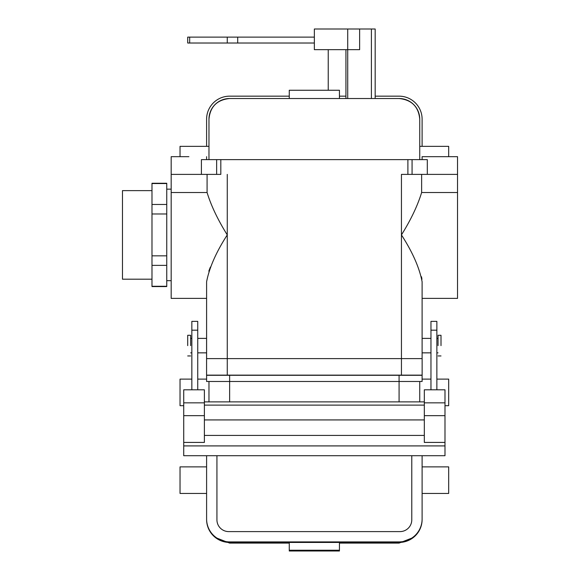 <?xml version="1.0" encoding="UTF-8"?>
<svg xmlns="http://www.w3.org/2000/svg" width="580" height="580" viewBox="0 0 580 580"><rect width="100%" height="100%" fill="white"/><g stroke="black" fill="none" stroke-linecap="round" stroke-linejoin="round"><path stroke-width="0.87" d="M457.533 298.381L457.533 159.631L457.533 174.391L412.075 174.391L412.075 159.631L427.3 159.631L201.412 159.631L412.075 159.631L412.075 174.391L401.447 174.391L401.447 358.607L206.574 358.607L206.574 375.137L227.266 375.137L206.574 375.137L206.603 281.779L206.603 358.607L227.266 358.607L227.266 375.137L401.447 375.137L227.266 375.137L227.266 358.607L401.447 358.607L401.447 375.137L422.138 375.137L401.447 375.137L401.447 358.607L422.138 358.607L422.138 375.137L422.138 358.607L401.447 358.607L401.447 234.914C410.894 219.776 417.622 205.639 421.631 192.517L457.533 192.517L457.533 174.391L401.447 174.391L401.447 234.914C412.532 252.097 419.42 267.721 422.11 281.779L422.11 358.607L422.11 281.779C419.42 267.721 412.532 252.097 401.447 234.914C410.894 219.776 417.622 205.639 421.631 192.517L457.533 192.517L457.533 298.381L422.11 298.381L457.533 298.381M421.522 276.798L421.95 279.313L421.522 276.798M421.631 174.391L421.631 192.517L421.631 174.391M166.75 213.984L166.75 204.472L151.989 204.472L151.989 213.984L166.75 213.984L166.75 183.251L151.989 183.251L151.989 265.357L166.75 265.357L166.75 255.838L151.989 255.838L151.989 286.578L166.75 286.578L151.989 286.281L166.75 286.578L166.75 213.984L151.989 213.984L151.989 255.838L166.75 255.838L166.75 213.984M122.467 190.631L122.467 279.197L122.467 190.631L151.989 190.631L122.467 190.631M441.003 345.622L441.003 335.283L441.003 345.622M438.052 345.622L438.052 335.283L441.003 335.283L438.052 335.283L438.052 345.622M216.637 174.391L220.813 174.391L220.813 159.631L220.813 174.391L171.172 174.391L171.172 159.631L171.172 298.381L206.603 298.381L171.172 298.381L171.172 192.517L207.082 192.517C211.091 205.639 217.819 219.776 227.266 234.914C216.21 252.032 209.322 267.656 206.603 281.779C209.322 267.656 216.21 252.032 227.266 234.914L227.266 358.607L227.266 234.914C217.819 219.776 211.091 205.639 207.082 192.517L171.172 192.517L171.172 174.391L201.412 174.391L201.412 159.631L201.412 174.391L216.637 174.391L216.637 159.631L216.637 174.391M207.082 174.391L207.082 192.517L207.082 174.391M208.807 271.164L210.373 267.09L208.807 271.164M188.892 156.68L171.172 156.68L171.172 159.631L171.172 156.68L188.892 156.68M439.821 156.68L422.11 156.68L422.11 159.631L422.11 156.68L457.533 156.68L439.821 156.68M187.71 345.622L187.71 335.283L187.71 345.622M190.661 345.622L190.661 335.283L187.71 335.283L190.661 335.283L190.661 345.622M204.385 415.657L204.385 389.811L183.722 389.811L183.722 442.417L204.385 442.417L204.385 415.657L183.722 415.657M430.962 330.187L436.87 330.187L436.87 321.371L430.962 321.371L430.962 389.811L444.99 389.811L444.99 455.713L183.722 455.713L183.722 442.417M430.962 389.811L424.321 389.811L424.321 442.417L444.99 442.417M183.722 445.911L444.99 445.911M197.744 330.187L191.842 330.187L191.842 321.371L197.744 321.371L197.744 389.811M191.842 330.187L191.842 389.811M204.385 405.123L424.321 405.123M204.385 401.889L424.321 401.889M436.87 330.187L436.87 389.811M419.746 401.889L419.746 381.488M399.084 401.889L399.084 381.488L422.11 381.488L422.11 375.289L206.603 375.289L206.603 381.488L399.084 381.488L399.084 375.289M208.967 401.889L208.967 381.488L208.967 401.889M183.722 405.696L180.032 405.696L180.032 379.124L191.842 379.124M206.603 381.488L206.603 375.289M444.99 405.696L448.681 405.696L448.681 379.124L436.87 379.124M413.33 537.522L399.084 543.097L399.084 541.901L229.629 541.901A23.026 22.939 -0 0 1 206.603 518.962L206.603 455.713M216.935 455.713L216.935 519.847A11.81 11.767 180 0 0 228.745 531.606L399.968 531.606A11.81 11.767 -0 0 0 411.778 519.847L411.778 455.713M206.603 518.962L206.603 519.506A23.026 22.939 -0 0 0 229.629 542.445L399.084 542.445A23.026 22.939 180 0 0 422.11 519.506L422.11 455.713M339.445 543.097L399.084 543.097M215.383 537.522L229.629 543.097L289.26 543.097M206.603 493.45L180.032 493.45L180.032 466.878L206.603 466.878M422.11 518.962A23.026 22.939 180 0 1 399.084 541.901M422.11 493.45L448.681 493.45L448.681 466.878L422.11 466.878M339.445 550.231L289.26 550.231L289.26 551L339.445 551L339.445 542.445M289.26 550.231L289.26 542.445M166.75 204.472L151.989 204.472L151.989 183.541L166.75 183.541L166.75 204.472M166.75 265.357L151.989 265.357L151.989 286.281L166.75 286.281L166.75 265.357M359.636 29L359.636 49.663L314.353 49.663L314.353 29L371.396 29L371.396 98.52M328.229 49.663L328.229 90.255M347.717 29L347.717 98.52M371.396 29L375.173 29L375.173 98.52M314.353 43.022L187.71 43.022L187.71 37.12L227.266 37.12L227.266 43.022M314.353 37.12L227.266 37.12M399.084 98.52A20.662 20.662 0 0 1 419.746 119.19C418.593 106.698 411.706 99.811 399.084 98.52L289.26 98.52L289.26 90.255L339.445 90.255L339.445 98.52M419.746 159.631L419.746 119.19M422.11 146.349L422.11 119.19A23.026 23.026 0 0 0 399.084 96.164L375.173 96.164M229.629 98.52A20.662 20.662 0 0 0 208.967 119.19C210.119 106.698 217.007 99.811 229.629 98.52L289.26 98.52M206.603 146.349L206.603 119.19A23.026 23.026 0 0 1 229.629 96.164L289.26 96.164M339.445 96.164L345.941 96.164M208.967 159.631L208.967 119.19M180.032 156.68L180.032 146.349L208.967 146.349M448.681 156.68L448.681 146.349L419.746 146.349M227.266 174.391L227.266 234.914L227.266 174.391M427.3 174.391L427.3 159.631L427.3 174.391M407.899 174.391L407.899 159.631L407.899 174.391M424.321 402.846L444.99 402.846M424.321 415.657L444.99 415.657M204.385 435.413L424.321 435.413M204.385 402.846L183.722 402.846M204.385 419.927L424.321 419.927M229.629 401.889L229.629 375.289M229.629 543.097L229.629 541.901M345.941 49.663L345.941 98.52M189.674 43.022L189.674 37.12M237.698 43.022L237.698 37.12M151.989 183.251L166.75 183.251L151.989 183.251M151.989 279.197L122.467 279.197L151.989 279.197M171.172 189.152L166.75 189.152L171.172 189.152M171.172 280.669L166.75 280.669L171.172 280.669M438.052 355.953L441.003 355.953L438.052 355.953M422.11 352.85L430.962 352.85L422.11 352.85M436.87 352.85L438.052 352.85L436.87 352.85M422.11 338.387L430.962 338.387L422.11 338.387M436.87 338.387L438.052 338.387L436.87 338.387M206.603 156.68L206.603 159.631L206.603 156.68M457.533 156.68L457.533 159.631L457.533 156.68M190.661 355.953L187.71 355.953L190.661 355.953M206.603 338.387L197.744 338.387L206.603 338.387M191.842 338.387L190.661 338.387L191.842 338.387M206.603 352.85L197.744 352.85L206.603 352.85M191.842 352.85L190.661 352.85L191.842 352.85M422.11 379.124L430.962 379.124M206.603 379.124L197.744 379.124"/></g></svg>
